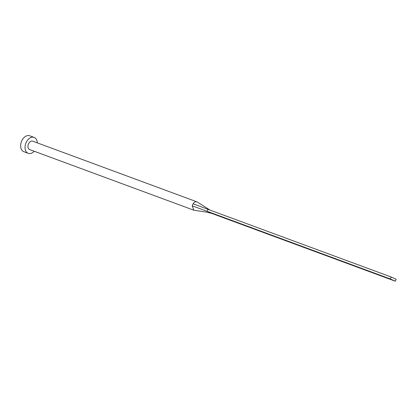 <?xml version="1.0" encoding="UTF-8"?>
<svg xmlns="http://www.w3.org/2000/svg" width="417" height="417" viewBox="0 0 417 417"><rect width="100%" height="100%" fill="white"/><g stroke="black" fill="none" stroke-linecap="round" stroke-linejoin="round"><path stroke-width="0.63" d="M197.34 202.052A4.457 3.018 110.3 0 0 197.298 202.031A4.457 3.018 110.3 0 0 196.907 201.833A4.457 3.018 110.3 0 0 193.123 203.767A4.457 3.018 110.3 0 0 192.607 204.773A4.457 3.018 110.3 0 0 192.268 205.868L193.816 210.199L207.02 212.211L212.112 213.535L207.129 211.289L192.268 205.868M196.907 201.833L32.724 141.191A4.457 3.018 110.3 0 0 28.424 144.136A4.457 3.018 110.3 0 0 29.633 149.557L193.816 210.199M37.311 142.89A8.491 5.749 110.3 0 0 34.121 137.412A8.491 5.749 110.3 0 0 25.932 143.01A8.491 5.749 110.3 0 0 28.236 153.341A8.491 5.749 110.3 0 0 34.225 151.251M34.121 137.412L29.727 135.786A8.491 5.749 110.3 0 0 21.533 141.384A8.491 5.749 110.3 0 0 23.842 151.715L28.236 153.341M193.123 203.767L207.927 209.324L207.129 211.289L390.369 278.968L395.352 281.214L212.112 213.535M395.352 281.214L396.15 279.249L391.167 277.003L207.927 209.324M391.167 277.003L390.369 278.968M197.298 202.031L210.069 210.116"/></g></svg>
